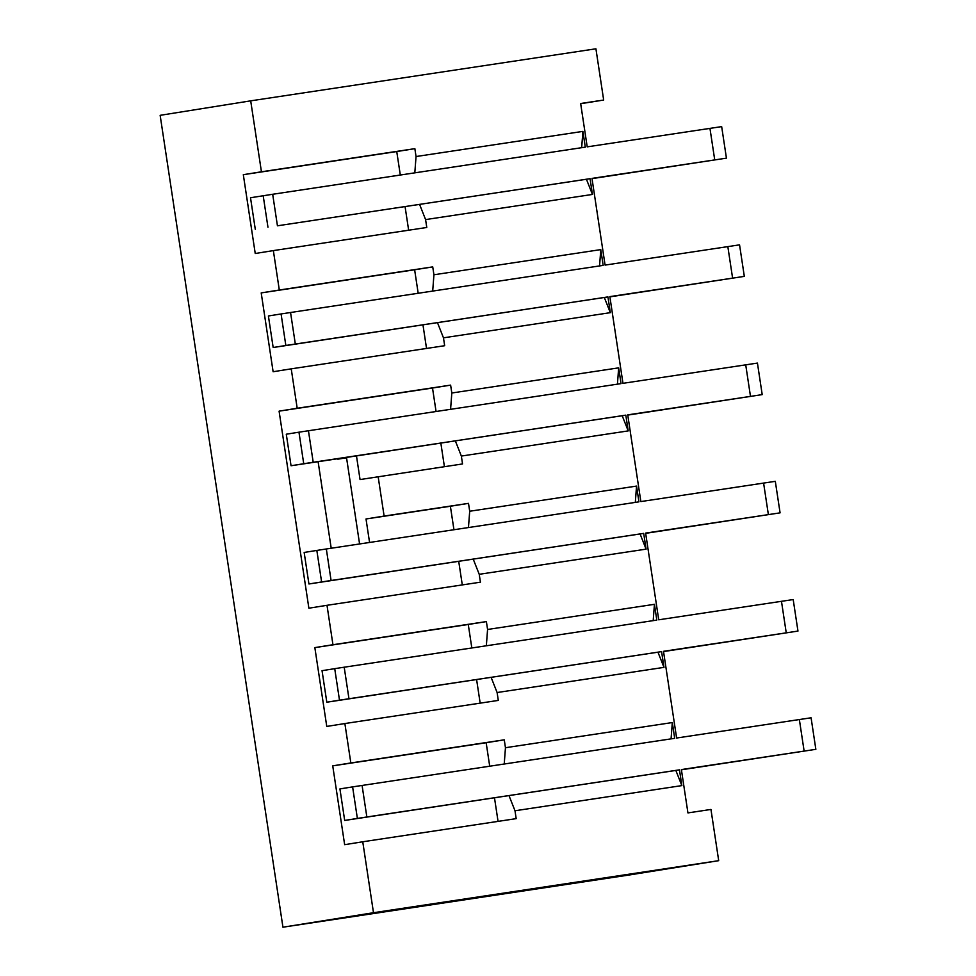 <?xml version="1.0" encoding="UTF-8"?>
<svg xmlns="http://www.w3.org/2000/svg" width="976" height="976" viewBox="0 0 976 976"><rect width="100%" height="100%" fill="white"/><g stroke="black" fill="none" stroke-linecap="round" stroke-linejoin="round"><path stroke-width="1.46" d="M250.698 100.845L160.149 115.327L282.942 927.2L628.154 875.155L718.702 860.673L373.491 912.719L362.755 841.776L344.65 844.679L332.731 765.855L350.835 762.951L344.87 723.545L326.765 726.437L314.845 647.613L332.95 644.721L326.997 605.303L308.88 608.207L279.087 411.152L297.192 408.249L291.226 368.843L273.121 371.734L261.202 292.91L279.307 290.018L273.353 250.6L255.236 253.504L243.317 174.68L261.434 171.788L250.698 100.845L595.921 48.8L603.668 100.04L580.647 103.505L587.21 146.851L721.667 126.624L726.437 158.149L591.981 178.388L605.083 265.094L739.552 244.854L744.322 276.379L609.854 296.619L622.969 383.324L757.437 363.084L762.207 394.621L627.739 414.861L640.854 501.566L775.31 481.327L780.08 512.851L645.624 533.091L658.727 619.797L793.195 599.557L797.965 631.082L663.497 651.321L676.612 738.027L811.08 717.787L815.851 749.324L681.382 769.564L687.934 812.91L710.955 809.446L718.702 860.673M282.942 927.2L373.491 912.719M359.583 543.961L346.492 457.415M279.307 290.018L432.734 266.887L433.93 274.768L600.789 249.612L599.557 265.923M610.317 312.674L443.47 337.83L437.468 322.641L604.315 297.485L610.317 312.674L607.938 296.911L295.325 344.04L290.555 312.503L603.168 265.387L600.789 249.612M443.47 337.83L444.666 345.711L291.226 368.843M297.192 408.249L450.619 385.117L451.815 392.999L618.662 367.854L617.43 384.166M628.202 430.904L461.355 456.06L455.341 440.871L622.2 415.727L628.202 430.904L625.823 415.142L313.211 462.27L308.44 430.745L621.053 383.617L618.662 367.854M461.355 456.06L462.539 463.942L360.046 479.558L356.472 455.914L455.341 440.871M453.95 529.736L450.387 506.251L366.012 518.976L384.117 516.072L378.151 476.666M384.117 516.072L468.504 503.36L469.7 511.241L636.547 486.085L635.315 502.396M646.088 549.146L479.228 574.303L473.226 559.114L640.085 533.957L646.088 549.146L643.696 533.384L331.084 580.5L326.326 548.976L638.938 501.847L636.547 486.085M479.228 574.303L480.424 582.184L326.997 605.303M332.95 644.721L486.39 621.59L487.573 629.471L654.432 604.315L653.2 620.626M663.973 667.377L497.113 692.533L491.111 677.344L657.958 652.188L663.973 667.377L661.582 651.614L348.969 698.743L344.199 667.206L656.811 620.089L654.432 604.315M497.113 692.533L498.309 700.414L344.87 723.545M350.835 762.951L504.263 739.82L505.458 747.714L672.305 722.557L671.073 738.869M681.846 785.607L514.999 810.763L508.984 795.586L675.843 770.43L681.846 785.607L679.467 769.844L366.854 816.973L362.084 785.448L674.697 738.32L672.305 722.557M514.999 810.763L516.182 818.644L362.755 841.776M804.126 751.056L799.356 719.532M786.241 632.826L781.471 601.289M768.368 514.584L763.598 483.059M750.483 396.354L745.713 364.817M732.598 278.111L727.828 246.586M714.725 159.881L709.955 128.356M261.434 171.788L414.861 148.657L416.044 156.538L582.904 131.382L581.672 147.693M590.053 178.681L586.43 179.255L592.444 194.444L590.053 178.681L277.44 225.798L272.682 194.273L585.295 147.144L582.904 131.382M592.444 194.444L425.585 219.588L426.78 227.481L273.353 250.6M243.317 174.68L396.744 151.548L400.306 175.033M405.077 206.644L408.651 230.214M277.44 225.798L586.43 179.255M580.683 103.712L603.668 100.04M396.744 151.548L414.861 148.657M425.585 219.588L419.582 204.411M414.812 172.85L416.044 156.538M272.682 194.273L250.515 197.75L255.285 229.275M267.961 227.249L263.191 195.725M592.017 178.632L726.437 158.149M681.419 769.796L815.851 749.324M366.854 816.973L357.375 818.425L352.604 786.888L339.929 788.913L344.687 820.45L508.984 795.586M357.375 818.425L344.687 820.45M332.731 765.855L486.158 742.724L489.708 766.209M494.49 797.819L498.053 821.377M675.843 770.43L679.467 769.844M362.084 785.448L352.604 786.888M504.226 764.013L505.458 747.714M486.158 742.724L504.263 739.82M337.733 458.744L346.565 457.866M609.89 296.863L744.322 276.379M627.775 415.093L762.207 394.621M645.661 533.335L780.08 512.851M663.534 651.565L797.965 631.082M348.969 698.743L339.489 700.182L334.719 668.658L322.043 670.683L326.814 702.208L491.111 677.344M339.489 700.182L326.814 702.208M331.084 580.5L321.604 581.952L316.834 550.427L304.158 552.453L308.928 583.977L473.226 559.114M321.604 581.952L308.928 583.977M331.206 548.244L318.115 461.697L356.472 455.914M313.211 462.27L303.731 463.722L298.961 432.185L286.285 434.21L291.043 465.747L318.115 461.697M303.731 463.722L291.043 465.747M295.325 344.04L285.846 345.48L281.076 313.955L268.4 315.98L273.17 347.505L437.468 322.641M285.846 345.48L273.17 347.505M261.202 292.91L414.629 269.779L418.179 293.264M422.962 324.874L426.524 348.444M279.087 411.152L432.514 388.021L436.065 411.506M440.847 443.116L444.409 466.674M458.72 561.346L462.295 584.917M366.012 518.976L369.562 542.461M314.845 647.613L468.273 624.481L471.823 647.966M476.605 679.577L480.168 703.147M346.553 457.781L337.806 459.184M661.582 651.614L657.958 652.188M344.199 667.206L334.719 668.658M486.341 645.783L487.573 629.471M468.273 624.481L486.39 621.59M643.696 533.384L640.085 533.957M326.326 548.976L316.834 550.427M468.456 527.552L469.7 511.241M450.387 506.251L468.504 503.36M625.823 415.142L622.2 415.727M308.44 430.745L298.961 432.185M450.583 409.31L451.815 392.999M432.514 388.021L450.619 385.117M604.315 297.485L607.938 296.911M290.555 312.503L281.076 313.955M432.697 291.08L433.93 274.768M414.629 269.779L432.734 266.887"/></g></svg>
